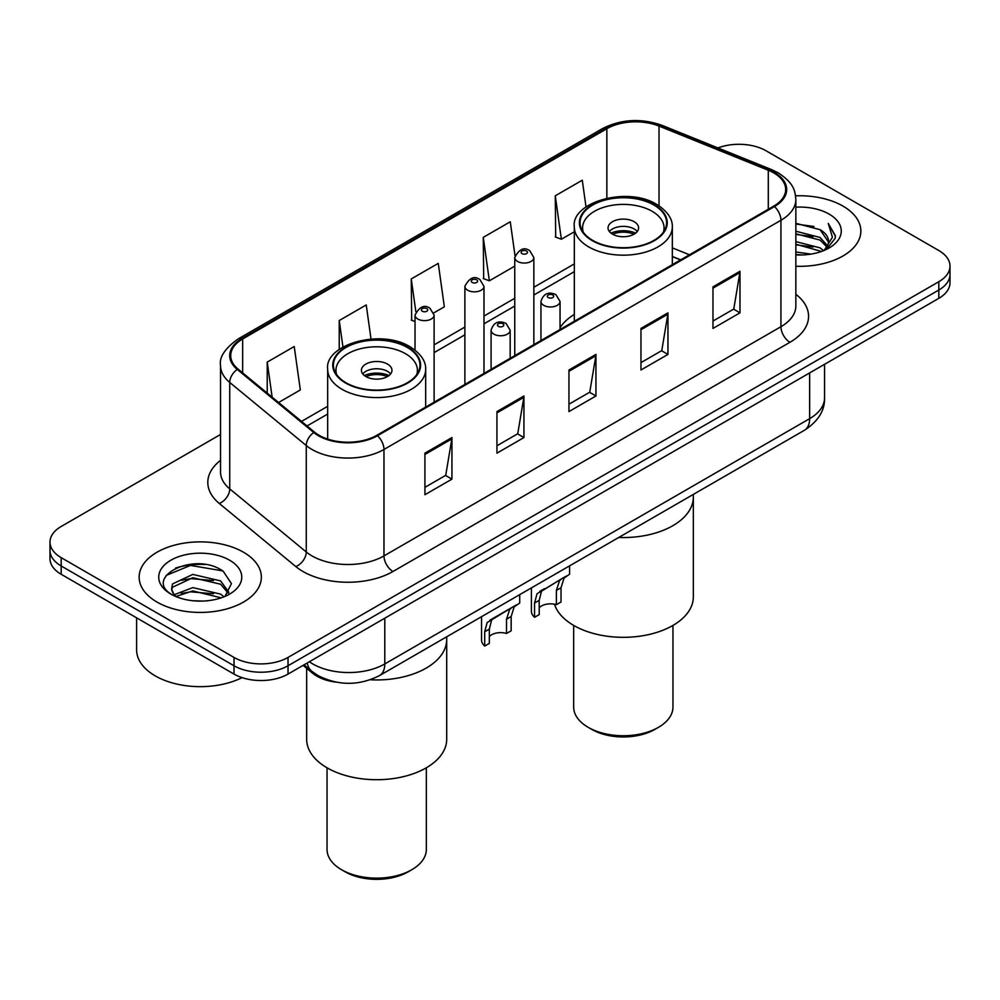 <?xml version="1.0" encoding="UTF-8"?>
<svg xmlns="http://www.w3.org/2000/svg" width="1000" height="1000" viewBox="0 0 1000 1000"><rect width="100%" height="100%" fill="white"/><g stroke="black" fill="none" stroke-linecap="round" stroke-linejoin="round"><path stroke-width="1.5" d="M574.312 314.438A67.463 38.95 0 0 0 560.05 327.688M680.55 259.938L672.325 256.613M336.262 682.163A38.188 22.05 180 0 1 312.562 673.2L303.075 665.375M205.35 564.525A50.925 29.4 0 0 0 175.55 568.075M220.538 434.475L61.188 526.475A38.188 22.05 0 0 0 50 542.075L50 558.7A38.188 22.05 0 0 0 61.188 574.288L234.013 674.075A38.188 22.05 0 0 0 288.025 674.075L938.812 298.337A38.188 22.05 0 0 0 950 282.75L950 274.438A38.188 22.05 0 0 1 938.812 290.025A38.188 22.05 0 0 0 950 274.438L950 266.112A38.188 22.05 0 0 0 938.812 250.525L765.987 150.75A38.188 22.05 0 0 0 717.95 147.938M50 542.075A38.188 22.05 0 0 0 61.188 557.663L234.013 657.438A38.188 22.05 0 0 0 288.025 657.438L288.025 665.763L938.812 290.025L288.025 665.763A38.188 22.05 0 0 1 234.013 665.763A38.188 22.05 0 0 0 288.025 665.763L288.025 674.075M61.188 557.663L61.188 565.975L234.013 665.763L61.188 565.975A38.188 22.05 0 0 1 50 550.388A38.188 22.05 0 0 0 61.188 565.975L61.188 574.288M842.95 206.088A61.1 35.275 0 0 0 795.588 195.837A61.1 35.275 0 0 1 842.95 206.088A61.1 35.275 0 0 1 860.85 231.038A61.1 35.275 0 0 0 842.95 206.088M243.463 552.2A61.1 35.275 0 0 0 176.875 544.562A61.1 35.275 0 0 0 139.15 577.15A61.1 35.275 0 0 0 157.05 602.1A61.1 35.275 0 0 0 223.637 609.738A61.1 35.275 0 0 0 261.363 577.15A61.1 35.275 0 0 0 243.463 552.2A61.1 35.275 0 0 0 176.875 544.562A61.1 35.275 0 0 0 139.15 577.15A61.1 35.275 0 0 0 157.05 602.1A61.1 35.275 0 0 0 223.637 609.738A61.1 35.275 0 0 0 261.363 577.15A61.1 35.275 0 0 0 243.463 552.2M773.725 172.887A40.738 23.512 180 0 1 785.662 189.513A40.738 23.512 180 0 1 773.725 206.137L376.775 435.325A40.738 23.512 180 0 1 314.6 432.188L238.088 369.1A40.738 23.512 180 0 1 230.712 355.613A40.738 23.512 180 0 1 242.65 338.975L606.85 128.713A40.738 23.512 180 0 1 659.013 126.075L768.288 170.25A40.738 23.512 180 0 1 773.725 172.887M774.45 172.463A41.75 24.112 0 0 0 768.875 169.762L659.6 125.588A41.75 24.112 0 0 0 606.125 128.287L241.925 338.562A41.75 24.112 0 0 0 237.25 369.438L313.762 432.525A41.75 24.112 0 0 0 377.488 435.737L774.45 206.562A41.75 24.112 0 0 0 774.45 172.463M424.925 453.15L424.925 494.725L451.938 479.137L451.938 437.562L424.925 453.15M424.925 487.35L445.725 475.337L451.825 438.938A10.188 5.875 -120 0 0 451.938 437.562M445.55 475.45L451.938 479.137M496.938 411.575L496.938 453.15L523.938 437.562L523.938 395.988L496.938 411.575M496.938 445.775L517.737 433.762L523.837 397.362A10.188 5.875 -120 0 0 523.938 395.988M517.55 433.875L523.938 437.562M712.975 286.85L712.975 328.425L739.975 312.838L739.975 271.262L712.975 286.85M712.975 321.05L733.775 309.037L739.862 272.638A10.188 5.875 -120 0 0 739.975 271.262M733.587 309.15L739.975 312.838M640.962 328.425L640.962 370L667.962 354.412L667.962 312.838L640.962 328.425M640.962 362.625L661.762 350.613L667.85 314.212A10.188 5.875 -120 0 0 667.962 312.838M661.575 350.725L667.962 354.412M568.95 370L568.95 411.575L595.95 395.988L595.95 354.412L568.95 370M568.95 404.2L589.75 392.188L595.85 355.788A10.188 5.875 -120 0 0 595.95 354.412M589.562 392.3L595.95 395.988M795.85 266.25A61.1 35.275 0 0 0 860.85 231.038A61.1 35.275 0 0 1 795.85 266.25M288.025 657.438L938.812 281.712A38.188 22.05 0 0 0 950 266.112M278.6 402.5L300.325 389.95L294.225 346.512L267.225 362.1L267.225 393.125M515.013 255.613L510.262 221.788L483.263 237.375L483.688 278.7M586.025 206.925L582.275 180.212L555.262 195.8L555.7 237.125M371.025 339.025L366.238 304.938L339.237 320.525L339.237 349.425M433.775 312.9L444.35 306.8L438.25 263.363L411.25 278.95L411.688 320.275M415.025 321.525L411.25 320.112M411.25 278.95L415.85 311.712M483.263 237.375L489.35 280.812L514.75 266.15M489.35 280.812L483.263 278.538M555.262 195.8L561.362 239.237L574.312 231.775M561.362 239.237L555.262 236.962M339.237 320.525L342.95 347.013M267.225 362.1L272.15 397.188M795.85 252.013L811.012 254.1M795.85 254.613L802.663 254.938M795.85 241.625L820.088 247.875L823.612 250.637M795.85 244.225L821.488 251.45M795.85 231.225L820.088 237.475L827.525 245.763M795.85 233.825L820.088 240.075L826.862 246.988M823.763 250.588A28.775 16.612 0 0 0 828.525 241.438A28.775 16.612 0 0 0 820.088 229.688L828.5 242.062M795.85 254.9A41.513 23.963 0 0 0 829.1 247.987A41.513 23.963 0 0 0 829.1 214.088A41.513 23.963 0 0 0 795.85 207.175M820.088 229.688L795.85 223.312M826.575 249.325L835.138 238.375L835.413 235.812L828.275 223.45L832.438 237.275L824.225 250.387M828.275 223.45L835.4 236.3M795.85 224.013L813.975 226.488M795.85 234.412L813.112 236.625M795.85 244.8L813.112 247.025M618.775 537.463A70.013 40.425 0 0 0 693.337 497.125A70.013 40.425 180 0 1 672.825 525.7A70.013 40.425 180 0 1 618.775 537.463M653.925 205.05A43.288 24.987 0 0 0 606.75 199.638A43.288 24.987 0 0 0 580.037 222.725A43.288 24.987 0 0 0 592.712 240.387A43.288 24.987 0 0 0 639.875 245.812A43.288 24.987 0 0 0 666.6 222.725A43.288 24.987 0 0 0 653.925 205.05M583.263 232.175A40.738 23.512 180 0 1 582.587 227.913A40.738 23.512 180 0 1 607.725 206.188A40.738 23.512 180 0 1 652.125 211.287A40.738 23.512 180 0 1 664.05 227.913A40.738 23.512 180 0 1 663.375 232.175M634.125 221.688A15.275 8.825 0 0 0 617.475 219.775A15.275 8.825 0 0 0 608.038 227.913A15.275 8.825 0 0 0 612.513 234.15A15.275 8.825 0 0 0 629.163 236.062A15.275 8.825 0 0 0 638.6 227.913A15.275 8.825 0 0 0 634.125 221.688M637.238 231.562A15.275 8.825 0 0 0 634.125 228.962A15.275 8.825 0 0 0 609.4 231.562M610.975 233.113A20.362 11.762 180 0 1 634.763 232.738L634.763 233.762M612.65 234.225A17.825 10.288 180 0 1 632.925 233.8L634.763 232.738M632.625 234.913L632.925 233.8M554.462 604.212A70.013 40.425 -0 0 0 602.5 635.5A70.013 40.425 -0 0 0 672.825 625.487A70.013 40.425 -0 0 0 693.337 596.9L693.337 494.412M573.675 625.4L573.675 707.075A49.65 28.663 -0 0 0 588.212 727.35A49.65 28.663 -0 0 0 658.425 727.35L658.425 727.35A49.65 28.663 -0 0 0 672.962 707.075L672.962 625.4M588.212 727.35L591.812 729.425A44.55 25.725 -0 0 0 654.825 729.425L658.425 727.35L654.825 729.425M136.613 617.837L136.613 649.912A63.65 36.75 0 0 0 155.25 675.888A63.65 36.75 0 0 0 242.05 677.625M193.3 600.775L203 601.062M174.275 594.688L192.812 587.612L220.6 594.113L223.975 596.812M175.975 596.462L192.812 590.913L221.213 597.837M174.562 595.975L171.588 589A28.775 16.612 0 0 0 176.238 596.688M171.588 589L172.463 583.962L192.812 574.412L220.6 580.913L228.875 592.337M171.663 589.4L172.463 587.263L192.812 577.712L220.6 584.212L228.225 593.188M224.95 596.413L231.45 583.638L223.225 571.25C194.112 550.312 142.35 577.9 172.237 594.812L172.387 594.913M229.6 560.2A41.513 23.963 0 0 0 170.9 560.2A41.513 23.963 0 0 0 170.9 594.1A41.513 23.963 0 0 0 229.6 594.1A41.513 23.963 0 0 0 229.6 560.2M166.175 575.413L190.538 565.413L222.662 570.875M181.4 580.275L190.538 578.612L213.475 580.575M181.4 593.475L190.538 591.812L213.475 593.775M370.337 679.775A70.013 40.425 0 0 0 446.7 639.513A70.013 40.425 180 0 1 426.188 668.1A70.013 40.425 180 0 1 370.337 679.775M407.287 347.45A43.288 24.987 0 0 0 360.125 342.025A43.288 24.987 0 0 0 333.4 365.112A43.288 24.987 0 0 0 346.075 382.788A43.288 24.987 0 0 0 393.25 388.2A43.288 24.987 0 0 0 419.963 365.112A43.288 24.987 0 0 0 407.287 347.45M336.625 374.575A40.738 23.512 180 0 1 335.95 370.312A40.738 23.512 180 0 1 361.087 348.587A40.738 23.512 180 0 1 405.487 353.688A40.738 23.512 180 0 1 417.413 370.312A40.738 23.512 180 0 1 416.737 374.575M387.488 364.075A15.275 8.825 0 0 0 370.838 362.163A15.275 8.825 0 0 0 361.4 370.312A15.275 8.825 0 0 0 365.875 376.55A15.275 8.825 0 0 0 382.525 378.462A15.275 8.825 0 0 0 391.962 370.312A15.275 8.825 0 0 0 387.488 364.075M390.6 373.95A15.275 8.825 0 0 0 387.488 371.35A15.275 8.825 0 0 0 362.762 373.95M364.338 375.513A20.362 11.762 180 0 1 388.125 375.138L388.125 376.15M366.012 376.625A17.825 10.288 180 0 1 386.287 376.2L388.125 375.138M385.988 377.312L386.287 376.2M306.663 668.337L306.663 739.3A70.013 40.425 -0 0 0 349.888 776.637A70.013 40.425 -0 0 0 426.188 767.875A70.013 40.425 -0 0 0 446.7 739.3L446.7 636.8M327.038 767.8L327.038 849.475A49.65 28.663 -0 0 0 341.575 869.737A49.65 28.663 -0 0 0 411.788 869.737L411.788 869.737A49.65 28.663 -0 0 0 426.325 849.475L426.325 767.8M341.575 869.737L345.175 871.812A44.55 25.725 -0 0 0 408.188 871.812L411.788 869.737L408.188 871.812M539.212 607.8A12.725 7.35 180 0 1 556.388 604.675L556.388 590.425L559.5 580.788L561.7 578.737L541.5 591.188L539.212 600.337L539.212 614.587L534.562 617.275A19.1 11.025 180 0 1 531.4 611.188L531.4 587.9M534.562 617.275L534.562 603.013L537 593.775L563.225 577.863M569.587 565.85L569.587 574.188L564 578.188L561.025 587.737L561.025 602L556.388 604.675M539.812 591.375L544.45 588.7L539.812 591.375M489.338 636.587A12.725 7.35 180 0 1 506.512 633.462L506.512 619.212L509.637 609.575L511.825 607.537L494.575 617.487L491.625 619.975L489.338 629.125L489.338 643.388L484.7 646.062A19.1 11.025 180 0 1 481.538 639.987L481.538 616.688M484.7 646.062L484.7 631.8L487.125 622.575L513.362 606.65M519.725 594.637L519.725 602.975L514.138 606.975L511.163 616.525L511.163 630.788L506.512 633.462M489.95 620.163L494.575 617.487L489.95 620.163M312.562 671.9L312.562 673.2M309.35 661.75A50.925 29.4 0 0 0 312.775 663.938A50.925 29.4 0 0 0 384.787 663.938L809.65 418.65A50.925 29.4 0 0 0 824.562 397.863C824.938 410.5 818.2 421.312 804.375 430.3L379.513 675.588A25.463 14.7 60 0 0 384.787 663.938L384.787 618.2M809.65 372.912L809.65 418.65A25.463 14.7 60 0 1 804.375 430.3M307.288 662.95A25.463 17.025 129.5 0 0 311.725 671.225L303.988 664.85M938.812 298.337L938.812 281.712M234.013 674.075L234.013 657.438M795.85 294.275A63.65 36.75 180 0 1 789.938 342.3L392.975 571.487A12.725 7.35 60 0 1 383.975 555.9L780.938 326.712A50.925 29.4 0 0 0 795.85 305.925L795.85 199.488A50.925 29.4 180 0 1 780.938 220.275A12.725 7.35 -120 0 0 774.45 206.562M392.975 571.487A63.65 36.75 180 0 1 302.962 571.487A63.65 36.75 180 0 1 295.825 566.575L219.312 503.488A63.65 36.75 180 0 1 220.538 460.363M311.962 555.9A50.925 29.4 0 0 0 383.975 555.9L383.975 449.462A50.925 29.4 180 0 1 306.262 445.538L229.737 382.45A50.925 29.4 180 0 1 220.538 365.588L220.538 472.013A50.925 29.4 0 0 0 229.737 488.875L306.262 551.975A50.925 29.4 0 0 0 311.962 555.9M795.85 199.488C795.025 190.738 794.212 183.463 778.3 172.875L771.6 169.625A12.725 5.962 112 0 0 768.875 169.762M771.6 169.625L662.325 125.45C641.237 117.987 621.225 119.075 602.288 128.7A12.725 7.35 60 0 1 606.125 128.287M241.925 338.562A12.725 7.35 -120 0 0 238.088 338.975C224.875 348.475 219.025 357.337 220.538 365.588M237.25 369.438A12.725 8.512 129.5 0 0 229.737 382.45L229.737 488.875A12.725 8.512 -50.5 0 1 219.312 503.488M662.325 125.45A12.725 5.962 112 0 0 659.6 125.588M313.762 432.525A12.725 8.512 129.5 0 0 306.262 445.538L306.262 551.975A12.725 8.512 -50.5 0 1 295.825 566.575M377.488 435.737A12.725 7.35 60 0 1 383.975 449.462L780.938 220.275L780.938 326.712A12.725 7.35 60 0 0 789.938 342.3M242.65 338.975L242.65 372.863M768.288 170.25L768.288 209.288M659.013 126.075L659.013 205.825M689.463 254.788L672.325 247.862M606.85 128.713L606.85 198.15M574.312 263.913L533.85 287.262M514.75 298.288L483.988 316.05M464.888 327.075L434.113 344.85M327.675 406.3L301.525 421.4M568.95 371.325L595.85 355.788M640.962 329.75L667.85 314.212M712.975 288.175L739.862 272.638M496.938 412.9L523.837 397.362M424.925 454.475L451.825 438.938M592.263 240.65A43.913 25.35 0 0 0 654.375 240.65A43.913 25.35 0 0 0 654.375 204.788A43.913 25.35 0 0 0 592.263 204.788A43.913 25.35 0 0 0 592.263 240.65M672.325 264.688L672.325 226.875A49.013 28.3 180 0 1 642.075 253.025A49.013 28.3 180 0 1 588.663 246.887A49.013 28.3 180 0 1 574.312 226.875L574.312 321.275M345.625 383.05A43.913 25.35 0 0 0 407.738 383.05A43.913 25.35 0 0 0 407.738 347.188A43.913 25.35 0 0 0 345.625 347.188A43.913 25.35 0 0 0 345.625 383.05M425.688 407.088L425.688 369.275A49.013 28.3 180 0 1 395.438 395.412A49.013 28.3 180 0 1 342.025 389.288A49.013 28.3 180 0 1 327.675 369.275L327.675 439.087M543.75 305.35A9.55 5.513 180 0 1 540.95 301.45C543.387 293.625 548.387 291.35 555.925 294.637L560.05 301.45A9.55 5.513 180 0 1 554.15 306.55A9.55 5.513 180 0 1 543.75 305.35M552.75 294.962A3.188 1.837 0 0 0 548.25 294.962A3.188 1.837 0 0 0 548.25 297.562A3.188 1.837 0 0 0 552.75 297.562A3.188 1.837 0 0 0 552.75 294.962M561.7 578.737L566.325 576.075M556.388 590.425L561.025 587.737M534.562 603.013L539.212 600.337M493.875 334.137A9.55 5.513 180 0 1 491.087 330.25C493.525 322.413 498.512 320.138 506.062 323.438L510.175 330.25A9.55 5.513 180 0 1 504.288 335.337A9.55 5.513 180 0 1 493.875 334.137M502.875 323.75A3.188 1.837 0 0 0 498.375 323.75A3.188 1.837 0 0 0 498.375 326.35A3.188 1.837 0 0 0 502.875 326.35A3.188 1.837 0 0 0 502.875 323.75M511.825 607.537L516.462 604.862M506.512 619.212L511.163 616.525M484.7 631.8L489.338 629.125M533.85 344.637L533.85 257.538A9.55 5.513 180 0 1 527.962 262.638A9.55 5.513 180 0 1 517.55 261.438A9.55 5.513 180 0 1 514.75 257.538L514.75 355.662M522.05 253.637A3.188 1.837 0 0 0 526.55 253.637A3.188 1.837 0 0 0 526.55 251.05A3.188 1.837 0 0 0 522.05 251.05A3.188 1.837 0 0 0 522.05 253.637M483.988 373.425L483.988 286.337A9.55 5.513 180 0 1 478.088 291.425A9.55 5.513 180 0 1 467.688 290.225A9.55 5.513 180 0 1 464.888 286.337L464.888 384.45M472.188 282.438A3.188 1.837 0 0 0 476.688 282.438A3.188 1.837 0 0 0 476.688 279.837A3.188 1.837 0 0 0 472.188 279.837A3.188 1.837 0 0 0 472.188 282.438M434.113 402.212L434.113 315.125A9.55 5.513 180 0 1 428.225 320.213A9.55 5.513 180 0 1 417.812 319.025A9.55 5.513 180 0 1 415.025 315.125L415.025 350.1M422.312 311.225A3.188 1.837 0 0 0 426.825 311.225A3.188 1.837 0 0 0 426.825 308.625A3.188 1.837 0 0 0 422.312 308.625A3.188 1.837 0 0 0 422.312 311.225M379.513 675.588C359.025 685.888 338.537 685.888 318.05 675.588L311.725 671.225M824.562 397.863L824.562 364.3M602.288 128.7L238.088 338.975M574.312 271.663L533.85 295.012M514.75 306.038L483.988 323.8M464.888 334.825L434.113 352.6M327.675 414.05L307.05 425.962M680.738 259.837L672.325 256.438M672.325 226.875C672.487 223.388 671.875 214.062 656.912 204.537C627.625 185.837 570.788 202.162 574.312 226.875M664.05 227.913L664.05 231.163M582.587 227.913L582.587 231.163M425.688 369.275C425.85 365.788 425.238 356.45 410.288 346.938C380.988 328.225 324.15 344.55 327.675 369.275M417.413 370.312L417.413 373.562M335.95 370.312L335.95 373.562M540.95 340.538L540.95 301.45M560.05 329.513L560.05 301.45M491.087 369.325L491.087 330.25M510.175 358.3L510.175 330.25M533.85 257.538L529.738 250.725C524.2 246.725 519.2 249 514.75 257.538M483.988 286.337L479.875 279.525C474.325 275.525 469.338 277.787 464.888 286.337M434.113 315.125L430 308.312C424.462 304.312 419.475 306.588 415.025 315.125"/></g></svg>
